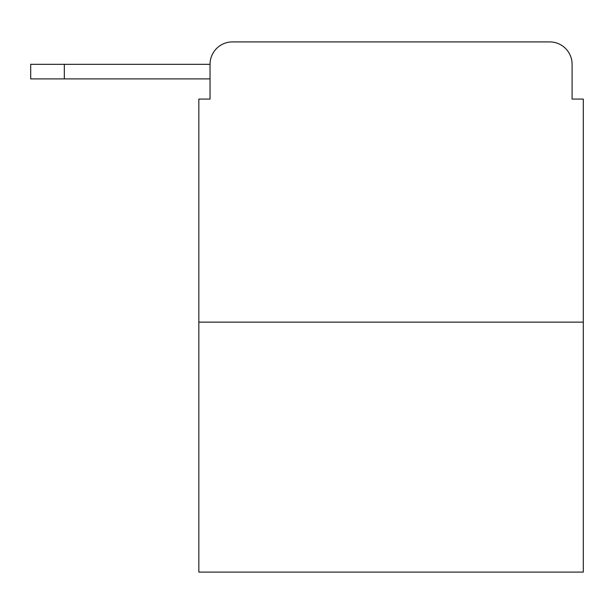 <?xml version="1.0" encoding="UTF-8"?>
<svg xmlns="http://www.w3.org/2000/svg" width="614" height="614" viewBox="0 0 614 614"><rect width="100%" height="100%" fill="white"/><g stroke="black" fill="none" stroke-linecap="round" stroke-linejoin="round"><path stroke-width="0.92" d="M210.042 64.324L210.042 99.077L210.042 78.899L30.7 78.899L30.7 64.324L210.042 64.324A22.419 22.419 0 0 1 232.46 41.905L303.638 41.905M583.3 322.135L198.836 322.135L198.836 572.094L583.3 572.094L583.3 99.077L572.094 99.077L572.094 64.324A22.419 22.419 0 0 0 549.676 41.905L232.46 41.905M198.836 322.135L198.836 99.077L210.042 99.077M478.498 41.905L549.676 41.905M572.094 99.077L572.094 64.324M64.324 64.324L64.324 78.899"/></g></svg>
